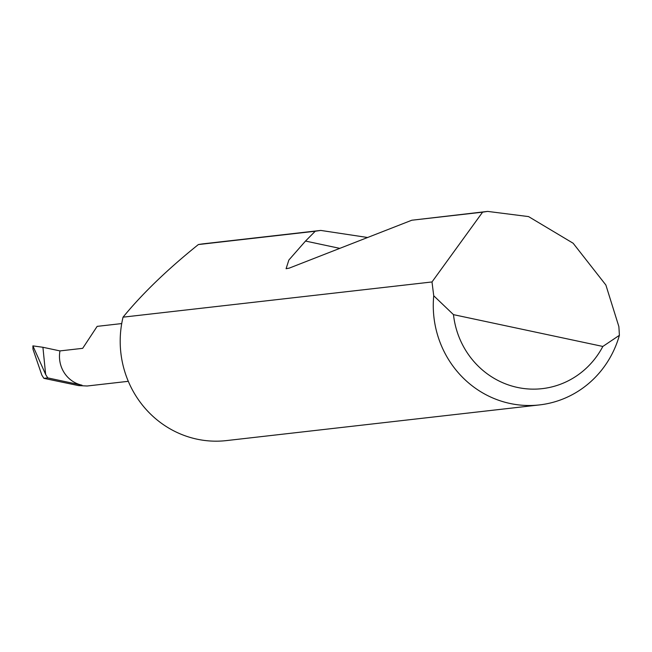 <?xml version="1.0" encoding="UTF-8"?>
<svg xmlns="http://www.w3.org/2000/svg" width="652" height="652" viewBox="0 0 652 652"><rect width="100%" height="100%" fill="white"/><g stroke="black" fill="none" stroke-linecap="round" stroke-linejoin="round"><path stroke-width="0.98" d="M539.481 404.916A99.063 94.939 -96.5 0 1 433.735 295.772L431.999 281.957L482.594 212.161L487.647 211.403L528.56 216.594L573.149 243.245L605.879 285.03L618.878 326.636L619.4 335.307A99.063 94.939 -96.5 0 1 539.481 404.916L226.407 440.597A99.063 94.939 -96.5 0 1 121.948 322.316A99.063 94.939 -96.5 0 1 123.049 317.165C142.34 293.604 167.45 269.398 198.363 244.557A99.063 94.939 -96.5 0 1 203.97 243.734L320.76 230.425L367.606 237.499M487.647 211.403L411.803 220.229L289.268 268.111L286.081 268.722L288.86 260.042L305.511 241.061L315.242 231.232L198.363 244.557M315.242 231.232L320.76 230.425M482.594 212.161L411.803 220.229M121.72 323.571L97.156 326.367L82.682 348.331L59.984 350.915L42.918 347.28L45.648 374.452L32.893 345.878L32.975 349.211L41.875 375.185L43.88 378.339L78.493 385.593L87.181 386L128.305 381.314M59.984 350.915A29.063 27.849 -96.5 0 0 82.013 385.193L47.759 377.899A85.648 82.079 -96.5 0 1 45.648 374.452M32.975 349.211L32.893 345.878L42.918 347.28M431.999 281.957L123.049 317.165M433.735 295.772L453.482 314.647L602.839 346.448L619.4 335.307M453.482 314.647A83.22 79.748 83.5 0 0 517.509 387.451A83.22 79.748 83.5 0 0 602.839 346.448M47.759 377.899L43.88 378.339M82.013 385.193L78.493 385.593M305.511 241.061L339.798 248.363"/></g></svg>
